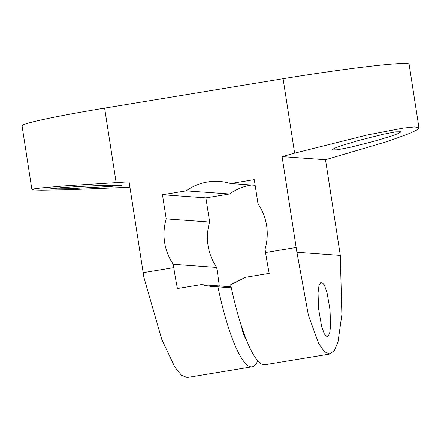 <?xml version="1.0" encoding="UTF-8"?>
<svg xmlns="http://www.w3.org/2000/svg" width="441" height="441" viewBox="0 0 441 441"><rect width="100%" height="100%" fill="white"/><g stroke="black" fill="none" stroke-linecap="round" stroke-linejoin="round"><path stroke-width="0.66" d="M257.704 360.815A105.52 21.196 80.6 0 1 252.147 366.818A105.52 21.196 80.6 0 1 217.92 286.821L212.446 286.722L201.09 284.616L177.425 288.513A105.52 21.196 -99.4 0 1 173.76 267.648L173.241 264.308A52.76 51.625 94.1 0 1 166.213 218.907L162.475 194.735L186.141 190.837A52.76 51.625 94.1 0 1 219.42 181.427A52.76 51.625 94.1 0 1 230.599 183.517L254.27 179.614L258.007 203.786A52.76 51.625 94.1 0 1 266.623 225.649A52.76 51.625 94.1 0 1 265.035 249.187L265.554 252.528A105.52 21.196 80.6 0 0 269.219 273.392L245.549 277.29L230.671 284.721A105.52 21.196 -99.4 0 0 264.898 364.718L329.923 354.007L334.454 350.424L338.021 341.808L341.874 314.676L340.298 255.405A105.52 21.196 80.6 0 0 339.576 250.62L325.508 159.741L388.295 141.197L410.147 133.215L416.739 130.023L418.95 127.84L414.805 126.914L403.421 128.055L366.719 135.106L294.621 153.137L282.086 156.61L325.508 159.741M78.674 186.504L103.767 185.325L121.755 185.203L110.9 186.422L68.234 188.742L50.246 188.864L61.106 187.64L78.674 186.504M359.156 140.304L383.488 134.213L395.875 131.837L401.117 131.765L398.146 133.579L390.77 136.275L373.814 141.357L349.476 147.448L337.089 149.824L331.853 149.896L334.824 148.082L342.199 145.392L359.156 140.304M318.611 309.003L318.033 292.962L319.008 285.327L321.208 281.849L324.278 284.836L327.062 292.769L330.011 309.825L330.59 325.866L329.609 333.495L327.409 336.974L324.339 333.986L321.561 326.053L318.611 309.003M173.241 264.308L216.669 267.439L217.187 270.78A105.52 21.196 -99.4 0 1 219.304 285.928M252.147 366.818L187.122 377.529L181.46 375.291L174.967 367.32L161.836 339.587L143.926 277.477A105.52 21.196 -99.4 0 1 143.165 272.687L129.092 181.808L64.072 185.909L41.294 187.91L34.348 188.809L31.906 189.525L34.387 189.977L41.515 190.159L66.767 189.762L129.935 187.238M216.669 267.439A52.76 51.625 94.1 0 1 209.64 222.038L205.897 197.866L229.568 193.968A52.76 51.625 94.1 0 1 251.486 185.022M282.086 156.61L296.154 247.489A105.52 21.196 80.6 0 0 296.914 252.274L308.435 315.442L318.749 343.638L324.455 351.736L329.923 354.007M31.906 189.525L22.05 125.839A105.52 4.972 -8.8 0 1 104.616 108.133L283.1 78.73A105.52 4.972 -8.8 0 1 409.094 64.154L418.95 127.84M296.914 252.274L340.298 255.405M217.92 286.821L231.31 287.786M245.979 338.986A17.149 3.445 -99.4 0 1 241.431 326.219M201.09 284.616L231.101 286.777M230.599 183.517L255.146 185.286M186.141 190.837L229.568 193.968M162.475 194.735L205.897 197.866M166.213 218.907L209.64 222.038M143.165 272.687L173.76 267.648M265.554 252.528L296.154 247.489M104.616 108.133L116.132 182.541M294.621 153.137L283.1 78.73M212.452 286.716L213.031 286.755"/></g></svg>
